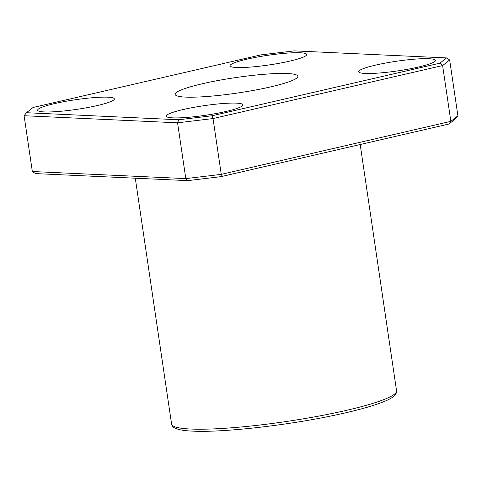 <?xml version="1.0" encoding="UTF-8"?>
<svg xmlns="http://www.w3.org/2000/svg" width="482" height="482" viewBox="0 0 482 482"><rect width="100%" height="100%" fill="white"/><g stroke="black" fill="none" stroke-linecap="round" stroke-linejoin="round"><path stroke-width="0.72" d="M439.933 63.16L212.116 115.758L178.726 119.759L26.438 112.716L33.077 107.48L260.895 54.882L294.285 50.881L446.573 57.918L439.933 63.16L442.615 65.558L450.851 121.356L457.9 115.794L455.562 118.789L448.923 124.031L450.851 121.356L221.268 174.363L221.105 176.629L448.923 124.031M35.427 173.592L187.715 180.63L185.799 178.611L32.342 171.52L35.427 173.592M187.715 180.63L221.105 176.629M212.116 115.758L213.032 118.56L221.268 174.363L185.799 178.611L177.563 122.814L213.032 118.56L442.615 65.558L449.658 59.991L446.573 57.918M32.342 171.52L24.1 115.716L177.563 122.814L178.726 119.759M26.438 112.716L24.1 115.716M185.486 97.099A62.021 7.772 171.6 0 1 175.147 94.382A62.021 7.772 171.6 0 1 235.373 77.626A62.021 7.772 171.6 0 1 297.864 76.258A62.021 7.772 171.6 0 1 254.87 90.146A62.021 7.772 171.6 0 1 185.486 97.099M44.115 111.92A38.765 4.856 171.6 0 1 37.65 110.221A38.765 4.856 171.6 0 1 75.288 99.75A38.765 4.856 171.6 0 1 114.348 98.894A38.765 4.856 171.6 0 1 87.477 107.576A38.765 4.856 171.6 0 1 44.115 111.92M236.517 67.498A38.765 4.856 171.6 0 1 230.053 65.799A38.765 4.856 171.6 0 1 267.691 55.328A38.765 4.856 171.6 0 1 306.751 54.472A38.765 4.856 171.6 0 1 279.879 63.154A38.765 4.856 171.6 0 1 236.517 67.498M365.127 73.445A38.765 4.856 171.6 0 1 358.662 71.746A38.765 4.856 171.6 0 1 396.3 61.274A38.765 4.856 171.6 0 1 435.36 60.419A38.765 4.856 171.6 0 1 408.489 69.101A38.765 4.856 171.6 0 1 365.127 73.445M172.725 117.861A38.765 4.856 171.6 0 1 166.26 116.162A38.765 4.856 171.6 0 1 203.898 105.697A38.765 4.856 171.6 0 1 242.958 104.841A38.765 4.856 171.6 0 1 216.087 113.517A38.765 4.856 171.6 0 1 172.725 117.861M457.9 115.794L449.658 59.991M190.541 429.028A113.704 14.249 171.6 0 1 171.586 424.046C172.128 426.034 173.237 427.377 174.918 428.076C178.34 429.763 184.214 430.781 192.547 431.119C221.606 432.709 284.946 425.69 332.64 415.647C356.294 410.706 373.809 405.856 385.19 401.09C389.498 399.283 392.613 397.469 394.535 395.65L396.071 393.625L396.559 390.824A113.704 14.249 171.6 0 1 317.734 416.285A113.704 14.249 171.6 0 1 190.541 429.028M135.285 178.207L171.586 424.046M360.187 144.516L396.559 390.824"/></g></svg>
